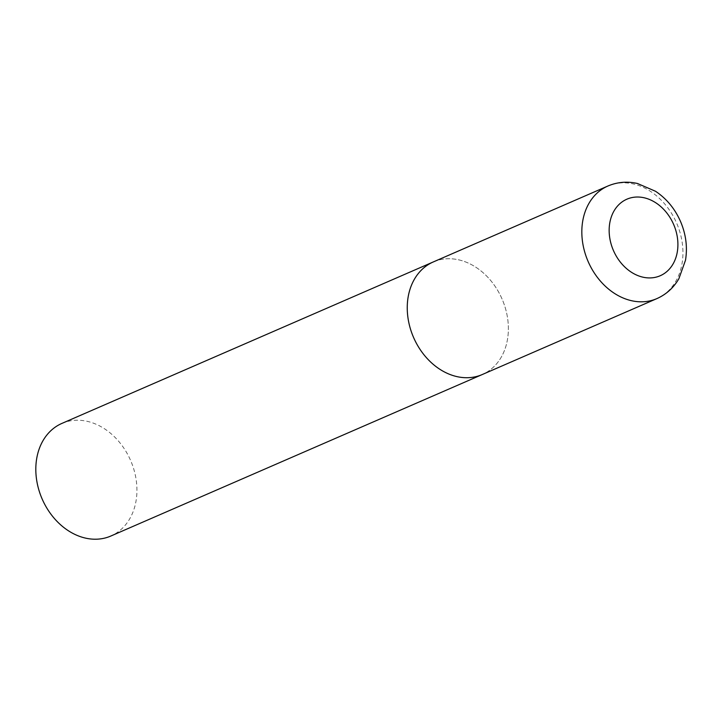<?xml version="1.0" encoding="UTF-8"?>
<svg xmlns="http://www.w3.org/2000/svg" width="722" height="722" viewBox="0 0 722 722"><rect width="100%" height="100%" fill="white"/><g stroke="black" fill="none" stroke-linecap="round" stroke-linejoin="round"><path stroke-width="0.54" stroke-dasharray="3.61 2.71" d="M434.021 261.626A61.397 48.248 -113.5 0 1 502.241 299.422A61.397 48.248 -113.5 0 1 482.296 374.528A61.397 48.248 66.5 0 0 502.431 299.865A61.397 48.248 66.5 0 0 433.335 261.924M61.893 423.417A61.397 48.248 -113.5 0 1 62.588 423.128A61.397 48.248 -113.5 0 1 130.808 460.925A61.397 48.248 -113.5 0 1 110.854 536.022M656.867 298.619A61.397 48.248 66.5 0 0 677.001 223.964A61.397 48.248 66.5 0 0 607.906 186.014"/><path stroke-width="1.08" d="M433.335 261.924L61.893 423.417A61.397 48.248 -113.5 0 0 41.948 498.523A61.397 48.248 -113.5 0 0 110.168 536.32A61.397 48.248 -113.5 0 0 110.854 536.022L656.867 298.619A61.397 48.248 66.5 0 1 587.771 260.678A61.397 48.248 66.5 0 1 607.906 186.014L433.335 261.924A61.397 48.248 66.5 0 0 413.192 336.587A61.397 48.248 66.5 0 0 482.296 374.528A61.397 48.248 -113.5 0 1 481.601 374.817A61.397 48.248 -113.5 0 1 413.381 337.021A61.397 48.248 -113.5 0 1 433.335 261.924A61.397 48.248 -113.5 0 1 434.021 261.626M673.87 224.993A41.75 32.806 66.5 0 0 627.355 198.992A41.75 32.806 66.5 0 0 613.195 249.956A41.75 32.806 66.5 0 0 659.709 275.957A41.75 32.806 66.5 0 0 673.87 224.993M607.906 186.014C617.373 182.016 627.237 181.168 637.49 183.496L655.522 191.267C666.821 198.839 675.26 209.163 680.837 222.223C686.026 234.74 687.588 247.411 685.503 260.218L678.888 278.71C673.59 287.789 666.253 294.432 656.867 298.619"/></g></svg>
